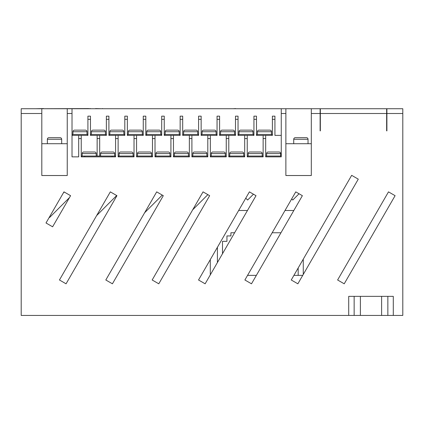 <?xml version="1.0" encoding="UTF-8"?>
<svg xmlns="http://www.w3.org/2000/svg" width="424" height="424" viewBox="0 0 424 424"><rect width="100%" height="100%" fill="white"/><g stroke="black" fill="none" stroke-linecap="round" stroke-linejoin="round"><path stroke-width="0.64" d="M60.091 137.678A1.59 1.59 0 0 1 61.681 139.268L47.371 139.268A1.59 1.59 0 0 1 48.961 137.678L60.091 137.678L48.961 137.678M306.446 137.678A1.59 1.59 0 0 1 308.036 139.268L293.726 139.268A1.59 1.59 0 0 1 295.316 137.678L306.446 137.678L295.316 137.678M279.066 152.004A1.59 1.59 0 0 1 280.656 153.594L266.601 153.594A1.59 1.59 0 0 1 268.191 152.004L279.066 152.004L268.191 152.004M260.622 152.004A1.59 1.59 0 0 1 262.212 153.594L248.157 153.594A1.59 1.59 0 0 1 249.747 152.004L260.622 152.004L249.747 152.004M243.768 153.594L229.713 153.594A1.59 1.59 0 0 1 231.303 152.004L242.178 152.004A1.59 1.59 0 0 1 243.768 153.594L243.768 156.043M223.734 152.004A1.59 1.59 0 0 1 225.324 153.594L211.269 153.594A1.59 1.59 0 0 1 212.859 152.004L223.734 152.004L212.859 152.004M206.88 153.594L192.825 153.594A1.59 1.59 0 0 1 194.415 152.004L205.29 152.004A1.59 1.59 0 0 1 206.88 153.594L206.88 156.043M186.846 152.004A1.59 1.59 0 0 1 188.436 153.594L174.381 153.594A1.59 1.59 0 0 1 175.971 152.004L186.846 152.004L175.971 152.004M168.402 152.004A1.59 1.59 0 0 1 169.992 153.594L155.937 153.594A1.59 1.59 0 0 1 157.527 152.004L168.402 152.004L157.527 152.004M149.958 152.004A1.59 1.59 0 0 1 151.548 153.594L137.493 153.594A1.59 1.59 0 0 1 139.083 152.004L149.958 152.004L139.083 152.004M131.514 152.004A1.59 1.59 0 0 1 133.104 153.594L119.049 153.594A1.59 1.59 0 0 1 120.639 152.004L131.514 152.004L120.639 152.004M113.07 152.004A1.59 1.59 0 0 1 114.66 153.594L100.605 153.594A1.59 1.59 0 0 1 102.195 152.004L113.07 152.004L102.195 152.004M280.656 153.594L280.656 156.043M266.601 153.594L266.601 156.043M262.212 153.594L262.212 156.043M248.157 153.594L248.157 156.043M229.713 153.594L229.713 156.043M225.324 153.594L225.324 156.043M211.269 153.594L211.269 156.043M192.825 153.594L192.825 156.043M188.436 153.594L188.436 156.043M174.381 153.594L174.381 156.043M169.992 153.594L169.992 156.043M155.937 153.594L155.937 156.043M151.548 153.594L151.548 156.043M137.493 153.594L137.493 156.043M133.104 153.594L133.104 156.043M119.049 153.594L119.049 156.043M114.66 153.594L114.66 156.043M100.605 153.594L100.605 156.043M94.626 152.004A1.59 1.59 0 0 1 96.216 153.594L82.161 153.594A1.59 1.59 0 0 1 83.751 152.004L94.626 152.004L83.751 152.004M96.216 153.594L96.216 156.043M82.161 153.594L82.161 156.043M271.466 131.732L257.41 131.732A1.59 1.59 0 0 1 259 130.142L269.876 130.142A1.59 1.59 0 0 1 271.466 131.732L271.466 134.435M251.427 130.142A1.59 1.59 0 0 1 253.017 131.732L238.961 131.732A1.59 1.59 0 0 1 240.551 130.142L251.427 130.142L240.551 130.142M232.983 130.142A1.59 1.59 0 0 1 234.573 131.732L220.517 131.732A1.59 1.59 0 0 1 222.107 130.142L232.983 130.142L222.107 130.142M214.533 130.142A1.59 1.59 0 0 1 216.123 131.732L202.068 131.732A1.59 1.59 0 0 1 203.658 130.142L214.533 130.142L203.658 130.142M196.089 130.142A1.59 1.59 0 0 1 197.679 131.732L183.624 131.732A1.59 1.59 0 0 1 185.214 130.142L196.089 130.142L185.214 130.142M177.64 130.142A1.59 1.59 0 0 1 179.23 131.732L165.174 131.732A1.59 1.59 0 0 1 166.764 130.142L177.64 130.142L166.764 130.142M159.191 130.142A1.59 1.59 0 0 1 160.781 131.732L146.725 131.732A1.59 1.59 0 0 1 148.315 130.142L159.191 130.142L148.315 130.142M142.337 131.732L128.281 131.732A1.59 1.59 0 0 1 129.871 130.142L140.747 130.142A1.59 1.59 0 0 1 142.337 131.732L142.337 134.435M122.297 130.142A1.59 1.59 0 0 1 123.888 131.732L109.832 131.732A1.59 1.59 0 0 1 111.422 130.142L122.297 130.142L111.422 130.142M103.853 130.142A1.59 1.59 0 0 1 105.444 131.732L91.388 131.732A1.59 1.59 0 0 1 92.978 130.142L103.853 130.142L92.978 130.142M257.41 131.732L257.41 134.435M253.017 131.732L253.017 134.435M238.961 131.732L238.961 134.435M234.573 131.732L234.573 134.435M220.517 131.732L220.517 134.435M216.123 131.732L216.123 134.435M202.068 131.732L202.068 134.435M197.679 131.732L197.679 134.435M183.624 131.732L183.624 134.435M179.23 131.732L179.23 134.435M165.174 131.732L165.174 134.435M160.781 131.732L160.781 134.435M146.725 131.732L146.725 134.435M128.281 131.732L128.281 134.435M123.888 131.732L123.888 134.435M109.832 131.732L109.832 134.435M105.444 131.732L105.444 134.435M91.388 131.732L91.388 134.435M85.404 130.142A1.59 1.59 0 0 1 86.994 131.732L72.939 131.732A1.59 1.59 0 0 1 74.529 130.142L85.404 130.142L74.529 130.142M61.681 139.268L61.681 143.72M47.371 139.268L47.371 143.72M308.036 139.268L308.036 143.72M293.726 139.268L293.726 143.72M86.994 131.732L86.994 134.435M72.939 131.732L72.939 134.435M320.12 130.889L320.12 108.74L21.2 108.74L21.2 315.435L348.714 315.435L348.714 296.355L354.146 296.355L354.146 315.435L348.714 315.435M402.8 113.51L386.9 113.51L386.9 108.74L402.8 108.74L402.8 315.435L354.146 315.435M386.646 130.889L386.646 108.74L320.343 108.74L320.343 113.51L386.646 113.51M265.996 156.043L281.26 156.043L281.26 135.388L274.932 135.388L274.932 119.33L272.388 119.33L272.388 135.388L265.678 135.388L265.678 156.853L265.996 156.853L265.996 156.043M247.552 156.853L247.552 156.043L262.816 156.043L262.816 156.853M229.108 156.853L229.108 156.043L244.372 156.043L244.372 156.853M210.664 156.853L210.664 156.043L225.928 156.043L225.928 156.853M192.22 156.853L192.22 156.043L207.484 156.043L207.484 156.853M173.776 156.853L173.776 156.043L189.04 156.043L189.04 156.853M155.332 156.853L155.332 156.043L170.596 156.043L170.596 156.853M136.888 156.853L136.888 156.043L152.152 156.043L152.152 156.853M118.444 156.853L118.444 156.043L133.708 156.043L133.708 156.853M281.26 108.74L281.26 156.853L265.678 156.853M263.134 135.388L263.134 156.853L247.234 156.853L247.234 135.388L253.939 135.388L253.939 116.15L256.483 116.15L256.483 135.388L265.678 135.388M244.69 135.388L244.69 156.853L228.79 156.853L228.79 135.388L235.495 135.388L235.495 116.15L238.039 116.15L238.039 135.388L247.234 135.388M226.246 135.388L226.246 156.853L210.346 156.853L210.346 135.388L217.046 135.388L217.046 116.15L219.59 116.15L219.59 135.388L228.79 135.388M207.802 135.388L207.802 156.853L191.902 156.853L191.902 135.388L198.602 135.388L198.602 116.15L201.146 116.15L201.146 135.388L210.346 135.388M189.358 135.388L189.358 156.853L173.458 156.853L173.458 135.388L180.152 135.388L180.152 116.15L182.696 116.15L182.696 135.388L191.902 135.388M170.914 135.388L170.914 156.853L155.014 156.853L155.014 135.388L161.703 135.388L161.703 116.15L164.247 116.15L164.247 135.388L173.458 135.388M152.47 135.388L152.47 156.853L136.57 156.853L136.57 135.388L143.259 135.388L143.259 116.15L145.803 116.15L145.803 135.388L155.014 135.388M134.026 135.388L134.026 156.853L118.126 156.853L118.126 135.388L124.81 135.388L124.81 116.15L127.354 116.15L127.354 135.388L136.57 135.388M108.91 119.33L106.366 119.33L106.366 116.15L108.91 116.15L108.91 135.388L115.582 135.388L115.582 156.853L115.264 156.853L115.264 156.043L81.556 156.043L81.556 156.853L81.238 156.853L81.238 135.388L87.916 135.388L87.916 116.15L90.46 116.15L90.46 135.388L99.682 135.388L99.682 156.043M106.366 119.33L106.366 135.388L99.682 135.388M256.806 135.388L256.806 134.435L272.07 134.435L272.07 135.388M238.357 135.388L238.357 134.435L253.621 134.435L253.621 135.388M219.913 135.388L219.913 134.435L235.177 134.435L235.177 135.388M201.464 135.388L201.464 134.435L216.728 134.435L216.728 135.388M183.02 135.388L183.02 134.435L198.284 134.435L198.284 135.388M164.57 135.388L164.57 134.435L179.834 134.435L179.834 135.388M146.121 135.388L146.121 134.435L161.385 134.435L161.385 135.388M127.677 135.388L127.677 134.435L142.941 134.435L142.941 135.388M109.228 135.388L109.228 134.435L124.492 134.435L124.492 135.388M90.784 135.388L90.784 134.435L106.048 134.435L106.048 135.388M115.582 135.388L118.126 135.388M67.246 143.72L41.806 143.72M72.334 135.388L72.334 134.435L87.598 134.435L87.598 135.388M81.238 135.388L72.016 135.388M311.311 108.74L311.311 175.52L285.871 175.52L285.871 113.51L281.26 113.51M337.61 279.988L344.219 283.804L395.099 195.681L388.49 191.865L337.61 279.988M351.666 175.34L291.246 279.988L297.86 283.804L358.28 179.156L351.666 175.34M244.887 279.988L251.496 283.804L302.376 195.681L295.767 191.865L244.887 279.988M198.527 279.988L205.137 283.804L256.017 195.681L249.407 191.865L198.527 279.988M203.048 191.865L152.168 279.988L158.777 283.804L209.657 195.681L203.048 191.865M156.689 191.865L105.809 279.988L112.418 283.804L163.298 195.681L156.689 191.865M59.45 279.988L66.059 283.804L116.939 195.681L110.33 191.865L59.45 279.988M46.004 222.982L52.613 226.798L70.58 195.681L63.971 191.865L46.004 222.982M97.138 135.388L97.138 156.043M78.694 135.388L78.694 156.853L72.016 156.853L72.016 113.51L67.246 113.51L67.246 175.52L41.806 175.52L41.806 113.51L21.2 113.51M386.9 113.51L386.9 130.889M320.343 130.889L320.343 113.51M72.016 108.74L72.016 113.51M67.246 108.74L67.246 113.51M285.871 108.74L285.871 113.51M41.806 108.74L41.806 113.51M311.311 143.72L285.871 143.72M245.761 198.178L247.621 200.038L253.457 194.203M291.675 198.951L292.767 200.038L299.047 193.757M192.666 209.843L207.866 194.643M144.653 212.716L162.275 195.088M96.635 215.583L116.685 195.533M49.327 217.226L49.587 217.486L69.472 197.6M64.252 192.024L63.361 192.915M217.406 262.557L217.406 247.293M302.725 275.367L293.917 275.367M256.366 275.367L247.558 275.367M303.266 259.175L303.266 274.439M238.648 210.495L247.462 210.495M285.007 210.495L293.821 210.495M222.494 253.743L222.494 241.341L226.946 241.341L226.946 235.935L230.921 235.935L230.921 232.755L234.61 232.755M298.178 267.984L298.178 275.367M272.16 232.755L280.969 232.755M210.283 259.631L210.283 274.895M274.932 119.33L274.932 116.15L272.388 116.15L272.388 119.33M81.556 156.853L115.264 156.853M254.389 108.74L246.742 108.74M246.439 108.74L238.792 108.74M238.383 108.74L235.686 108.74M235.686 108.581L233.083 108.74M232.167 108.74L226.967 108.74M223.506 108.74L226.458 108.74M222.383 108.74L217.183 108.74M216.267 108.74L209.642 108.74M95.601 108.74L90.407 108.74M90.407 108.581L88.733 108.74M101.718 108.74L95.517 108.581M107.919 108.74L102.64 108.74M102.64 108.581L101.887 108.74M114.199 108.74L107.998 108.74M88.733 108.581L37.1 108.74M43.508 108.565L35.706 108.74M354.146 296.355L393.286 296.355L393.286 315.435M256.483 119.33L253.939 119.33M238.039 119.33L235.495 119.33M219.59 119.33L217.046 119.33M201.146 119.33L198.602 119.33M182.696 119.33L180.152 119.33M164.247 119.33L161.703 119.33M145.803 119.33L143.259 119.33M127.354 119.33L124.81 119.33M90.46 119.33L87.916 119.33M320.12 113.51L311.311 113.51M97.138 138.569L99.682 138.569M78.694 138.569L81.238 138.569M263.134 138.569L265.678 138.569M244.69 138.569L247.234 138.569M226.246 138.569L228.79 138.569M207.802 138.569L210.346 138.569M189.358 138.569L191.902 138.569M170.914 138.569L173.458 138.569M152.47 138.569L155.014 138.569M134.026 138.569L136.57 138.569M115.582 138.569L118.126 138.569M84.736 156.853L84.736 156.043M112.084 156.853L112.084 156.043M360.379 296.355L360.379 315.435M381.621 296.355L381.621 315.435M387.854 296.355L387.854 315.435"/></g></svg>

